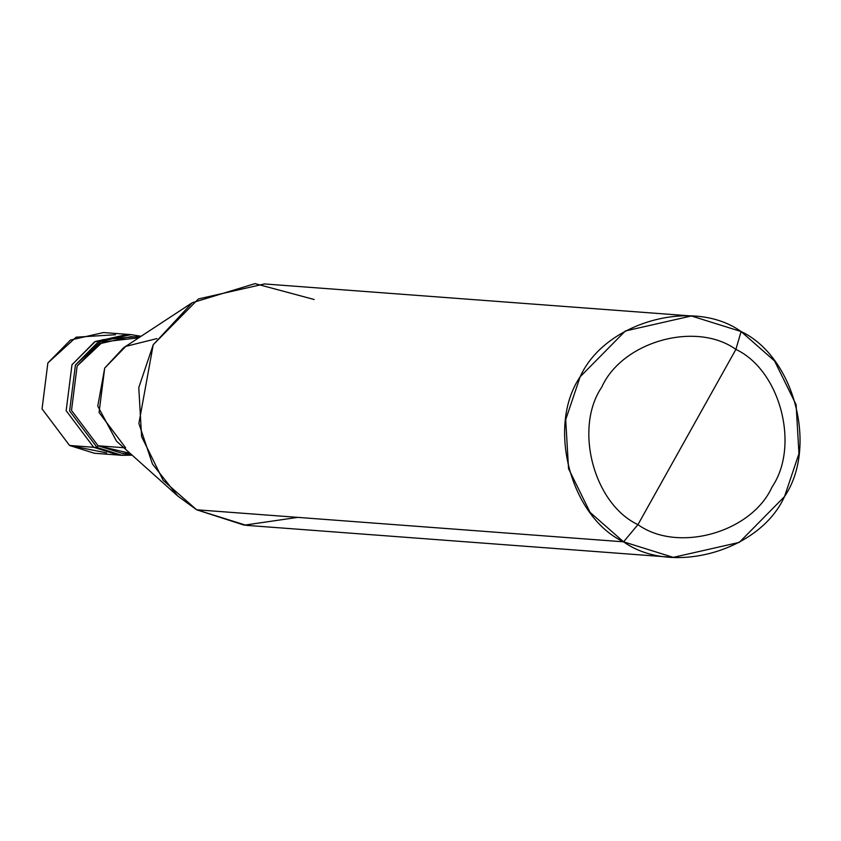 <?xml version="1.0" encoding="UTF-8"?>
<svg xmlns="http://www.w3.org/2000/svg" width="841" height="841" viewBox="0 0 841 841"><rect width="100%" height="100%" fill="white"/><g stroke="black" fill="none" stroke-linecap="round" stroke-linejoin="round"><path stroke-width="1.26" d="M118.56 455.065L93.677 447.286L69.561 445.478L42.05 408.894L47.863 362.944L70.455 340.048L103.475 332.552L127.59 334.361L94.57 341.866L71.979 364.752L66.166 410.702L93.677 447.286L66.166 410.702L71.979 364.752L95.348 341.425L129.314 334.518L95.348 341.425L71.979 364.752L66.166 410.702L93.677 447.286L118.539 455.065L93.677 447.286L66.166 410.702L71.979 364.752L94.57 341.866L127.59 334.361L131.038 334.623L98.019 342.119L75.427 365.015L69.614 410.965L97.125 447.538L93.677 447.286L118.56 455.065M115.438 334.739L76.163 337.188L47.863 362.944L42.05 408.894L69.561 445.478L106.576 452.868M138.765 337.798L102.634 341.961L77.13 366.014L71.506 410.429L98.103 445.793L97.125 447.538L121.977 455.317L94.413 453.257L69.561 445.478L97.125 447.538L69.614 410.965L75.427 365.015L102.749 339.69L141.078 336.284L131.038 334.623M120.263 455.16L131.469 454.571M314.156 299.501L255.044 283.627L192.232 302.728L153.23 344.726L138.891 423.454L152.484 464.053L177.735 495.99L196.626 509.783L623.57 541.825L673.273 557.373L739.313 542.382L784.495 496.6L798.95 453.688L796.122 404.7L774.572 360.968L741.089 331.533L735.896 349.404C780.206 370.187 800.096 445.835 772.059 486.96C751.633 532.542 677.888 553.262 637.951 524.637L735.896 349.404C695.959 320.778 622.214 341.509 601.788 387.091C573.751 428.206 593.641 503.854 637.951 524.637L623.57 541.825L196.626 509.783L163.154 480.348L141.603 436.616L138.776 387.627L153.23 344.726L198.413 298.944L264.452 283.943L691.386 315.974L625.347 330.976L580.164 376.757L565.709 419.67L568.537 468.658L590.088 512.379L623.57 541.825C570.398 516.879 546.524 426.103 580.164 376.757C604.668 322.061 693.173 297.188 741.089 331.533L691.386 315.974M97.125 447.538L98.103 445.793L123.827 447.717L98.103 445.793L71.506 410.429L77.13 366.014L98.965 343.885L130.881 336.631L139.543 337.283M156.889 338.608L125.835 346.355L104.694 368.074L99.07 412.5L125.666 447.864M177.735 495.99L116.531 441.189L97.766 406.129L104.694 368.074L123.543 347.785L192.232 302.728M637.951 524.637C593.641 503.854 573.751 428.206 601.788 387.091C622.214 341.509 695.959 320.778 735.896 349.404L637.951 524.637C677.888 553.262 751.633 532.542 772.059 486.96C800.096 445.835 780.206 370.187 735.896 349.404L741.089 331.533C794.261 356.479 818.135 447.254 784.495 496.6C759.991 551.297 671.486 576.169 623.57 541.825L637.951 524.637M121.977 455.317L132.153 455.181M130.786 453.961L122.134 453.31L98.103 445.793L130.092 453.331M673.273 557.373L246.339 525.341L196.626 509.783L244.268 525.162L297.809 517.373"/></g></svg>
